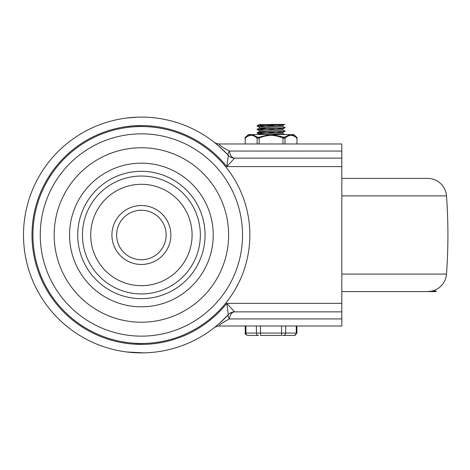<?xml version="1.0" encoding="UTF-8"?>
<svg xmlns="http://www.w3.org/2000/svg" width="470" height="470" viewBox="0 0 470 470"><rect width="100%" height="100%" fill="white"/><g stroke="black" fill="none" stroke-linecap="round" stroke-linejoin="round"><path stroke-width="0.7" d="M216.553 326.468A8.489 8.489 0 0 1 219.32 326.004C218.615 325.264 221.987 322.908 229.43 318.93A8.489 5.246 90 0 1 230.893 314.348A8.489 5.246 90 0 1 233.132 312.197A8.489 5.246 90 0 1 234.601 311.857L226.799 303.373L228.338 314.612L219.343 323.442L214.085 327.813A8.489 8.489 0 0 1 216.553 326.468M219.32 326.004L341.819 326.004L341.819 303.373L226.799 303.373A109.404 109.404 0 0 1 31.989 234.988A109.404 109.404 0 0 1 226.799 166.609L341.819 166.609L341.819 155.635L341.819 158.126L234.601 158.126A8.489 8.489 0 0 1 228.338 155.37L226.799 166.609L234.601 158.126A8.489 5.246 90 0 1 230.893 155.635A8.489 5.246 90 0 1 229.43 151.052C221.975 147.069 218.609 144.713 219.32 143.973A8.489 8.489 0 0 1 214.085 142.169L219.184 146.405L228.079 155.082M341.819 155.635L341.819 143.973L219.32 143.973M341.819 151.052L229.43 151.052A8.489 2.961 -42.5 0 0 228.338 155.37A117.894 117.894 0 0 0 23.5 234.988A117.894 117.894 0 0 0 228.338 314.612A8.489 8.489 0 0 1 234.601 311.857L341.819 311.857M126.671 351.965L143.761 352.864M23.5 234.988A117.894 117.894 0 0 0 228.338 314.612A8.489 2.961 -137.5 0 0 229.43 318.93L341.819 318.93M131.788 343.975L128.239 343.605M143.761 344.375L133.145 344.087M126.671 126.577L133.145 125.895L143.761 125.608M137.04 117.177L126.671 118.017M341.819 166.609L341.819 303.373M166.151 234.988A24.757 24.757 0 0 1 141.394 259.751A24.757 24.757 0 0 1 116.636 234.988A24.757 24.757 0 0 1 141.394 210.231A24.757 24.757 0 0 1 166.151 234.988M200.343 234.988A58.95 58.95 0 0 1 141.394 293.938A58.95 58.95 0 0 1 82.45 234.988A58.95 58.95 0 0 1 141.394 176.044A58.95 58.95 0 0 1 200.343 234.988M90.698 234.988A50.695 50.695 0 0 0 141.394 285.684A50.695 50.695 0 0 0 192.089 234.988A50.695 50.695 0 0 0 141.394 184.299A50.695 50.695 0 0 0 90.698 234.988M205.061 234.988A63.662 63.662 0 0 1 141.394 298.656A63.662 63.662 0 0 1 77.732 234.988A63.662 63.662 0 0 1 141.394 171.327A63.662 63.662 0 0 1 205.061 234.988M32.929 234.988A108.464 108.464 0 0 0 141.394 343.453A108.464 108.464 0 0 0 249.858 234.988A108.464 108.464 0 0 0 141.394 126.53A108.464 108.464 0 0 0 32.929 234.988M417.272 291.582L413.735 291.582M341.819 291.582L427.406 291.582L431.677 291.112L436.137 291.112L436.137 291.582L426.701 291.582M431.877 291.112A18.865 18.865 0 0 0 446.5 274.092L341.819 274.092M341.819 195.89L446.5 195.89A18.865 18.865 0 0 0 427.688 178.4L341.819 178.4M276.971 125.878L271.108 125.584C261.014 125.19 257.595 124.797 260.856 124.403L259.322 124.697M259.293 124.697L284.685 124.403L271.108 124.403M277.5 124.726L282.87 125.29M284.685 124.403L282.817 125.343L259.293 127.059L259.293 128.234M276.971 129.415L259.387 128.181L282.828 126.465M277.5 128.263L282.817 128.88L262.736 130.149L259.293 130.595L259.293 131.77M276.971 132.951L259.387 131.718L282.828 130.002M277.5 131.8L282.87 132.364M264.657 133.568L256.978 132.998L259.91 132.581L285.184 131.23L282.817 132.417L262.736 133.692L259.293 134.132L259.293 134.543M268.605 134.543L282.828 133.539M247.943 335.439L258.535 335.439M260.979 335.439L261.819 335.439M269.339 335.439L269.78 335.439M282.576 335.439L294.22 335.439L282.576 335.439M294.22 335.439L294.226 335.439A2.356 2.039 90 0 0 295.659 334.746A2.356 2.039 90 0 0 296.259 333.077L281.577 333.077L281.577 335.439L260.48 335.439L260.474 333.077L256.397 333.077A2.356 2.045 90 0 0 256.996 334.746A2.356 2.045 90 0 0 258.441 335.439M285.184 131.23L282.817 129.949M264.657 130.031L257.143 129.321L285.155 127.705L282.817 126.412M264.657 126.495L257.184 125.772L283.316 124.403M272.336 134.543L290.014 134.543L284.415 137.263L272.336 134.543L269.798 134.543L258.776 137.263L259.158 138.139C267.089 134.537 275.032 134.537 282.981 138.139L283.357 137.263M282.981 143.973L282.981 138.139L285.02 138.139A1.181 0.934 -130.9 0 0 284.415 137.263L283.962 137.399M257.113 143.973L257.113 138.139A1.181 0.934 -49 0 1 257.725 137.263L252.137 134.543L248.442 134.543L245.287 137.399L244.899 138.274L245.217 138.139C249.188 134.537 253.154 134.537 257.113 138.139L259.158 138.139L259.158 143.973M255.756 134.543L282.388 134.543M252.137 134.543L269.798 134.543M285.02 143.973L285.02 138.139C289.003 134.537 292.975 134.537 296.946 138.139A1.181 0.934 -49.1 0 0 296.717 137.263L291.283 134.543L290.014 134.543M291.283 134.543L293.715 134.543L296.875 137.399L297.263 138.274L296.946 138.139L296.946 143.973M245.217 143.973L245.217 138.139A1.181 0.934 -131 0 1 245.446 137.263L250.868 134.543M258.776 137.263L257.725 137.263M231.181 157.403A8.489 8.489 0 0 1 228.338 155.37M228.338 314.612A8.489 7.955 -137.5 0 1 233.132 312.197M231.181 312.579A8.489 8.489 0 0 1 234.601 311.857M170.868 234.988A29.475 29.475 0 0 0 141.394 205.519A29.475 29.475 0 0 0 111.919 234.988A29.475 29.475 0 0 0 141.394 264.463A29.475 29.475 0 0 0 170.868 234.988M69.566 234.988A71.834 71.834 0 0 0 141.394 306.822A71.834 71.834 0 0 0 213.227 234.988A71.834 71.834 0 0 0 141.394 163.161A71.834 71.834 0 0 0 69.566 234.988M242.538 234.988A101.144 101.144 0 0 0 141.394 133.844A101.144 101.144 0 0 0 40.25 234.988A101.144 101.144 0 0 0 141.394 336.138A101.144 101.144 0 0 0 242.538 234.988M54.173 234.988A87.226 87.226 0 0 1 141.394 147.768A87.226 87.226 0 0 1 228.62 234.988A87.226 87.226 0 0 1 141.394 322.214A87.226 87.226 0 0 1 54.173 234.988M281.577 326.004L281.577 333.077L260.474 333.077L260.474 326.004M283.627 335.439A2.356 2.039 -90 0 0 285.067 334.746A2.356 2.039 -90 0 0 285.666 333.077L285.666 326.004M296.899 326.004L296.899 333.077L296.259 333.077L296.259 326.004M256.397 326.004L256.397 333.077L245.264 333.077L245.264 326.004M247.937 335.439A2.356 2.045 -90 0 1 246.492 334.746A2.356 2.045 -90 0 1 245.892 333.077L245.892 326.004M446.5 274.092C448.398 248.025 448.398 221.958 446.5 195.89M282.87 126.465L282.87 125.314M282.87 130.002L282.87 128.827M282.87 133.539L282.87 132.387M245.264 333.077C244.823 333.724 245.61 334.511 247.62 335.439M296.899 333.077L294.537 335.439M256.978 132.998L259.346 134.185M256.978 129.462L259.346 130.648M285.184 127.693L282.817 128.88M256.978 125.925L259.346 127.112M259.346 124.644L256.978 125.831M259.346 128.181L256.978 129.368M259.346 131.718L256.978 132.904M282.817 133.486L285.178 134.673"/></g></svg>
